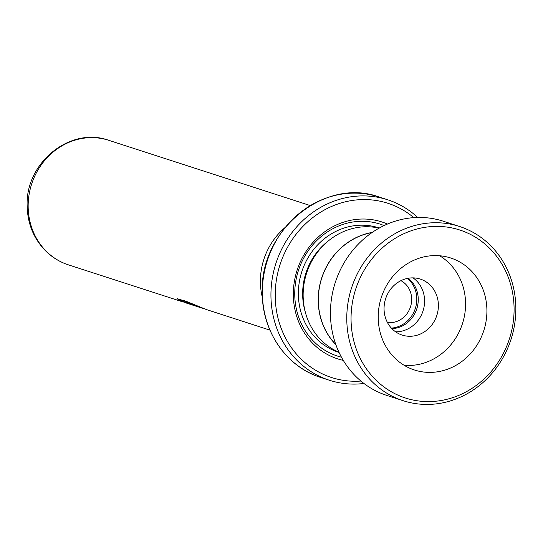 <?xml version="1.0" encoding="UTF-8"?>
<svg xmlns="http://www.w3.org/2000/svg" width="543" height="543" viewBox="0 0 543 543"><rect width="100%" height="100%" fill="white"/><g stroke="black" fill="none" stroke-linecap="round" stroke-linejoin="round"><path stroke-width="0.81" d="M391.856 328.617A27.795 25.433 107.9 0 0 418.259 299.553A27.795 25.433 107.9 0 0 408.16 278.274M391.367 328.101A27.795 25.433 107.9 0 0 416.807 299.084A27.795 25.433 107.9 0 0 407.467 278.41M387.403 322.447A22.236 20.342 107.9 0 0 411.669 299.383A22.236 20.342 107.9 0 0 400.938 280.663M371.996 232.594A65.269 59.716 107.9 0 0 318.32 300.001A65.269 59.716 107.9 0 0 335.771 344.425M262.418 297.707A65.459 59.893 -72.1 0 1 260.396 281.308A65.459 59.893 -72.1 0 1 285.177 227.436M379.123 228.155A65.398 59.839 107.9 0 0 303.137 295.134A65.398 59.839 107.9 0 0 338.947 352.197M387.451 224.062A71.941 65.818 107.9 0 0 293.329 294.258A71.941 65.818 107.9 0 0 343.298 360.389M384.084 225.583A69.321 63.429 107.9 0 0 294.74 293.797A69.321 63.429 107.9 0 0 341.459 357.192M413.834 217.648A91.557 83.771 107.9 0 0 323.798 210.311A91.557 83.771 107.9 0 0 275.213 295.311A91.557 83.771 107.9 0 0 360.912 381.064M363.953 383.48A94.828 86.765 -72.1 0 1 329.282 380.215A94.828 86.765 -72.1 0 1 270.937 295.08A94.828 86.765 -72.1 0 1 387.716 199.79A94.828 86.765 -72.1 0 1 417.716 217.471M372.247 232.418A65.398 59.839 107.9 0 0 318.198 300.007A65.398 59.839 107.9 0 0 335.879 344.71M204.378 308.865L189.439 303.598L184.572 302.268L185.849 302.892L202.139 308.166M191.455 303.646L184.817 301.664L184.572 302.268L181.586 301.508L177.215 298.813L185.767 301.141L206.401 309.551L269.952 330.13M184.742 301.847L181.79 300.89L177.575 298.616M514.085 308.634A88.292 80.778 107.9 0 0 431.828 226.553A88.292 80.778 107.9 0 0 351.05 319.352A88.292 80.778 107.9 0 0 433.307 401.433A88.292 80.778 107.9 0 0 514.085 308.634M346.773 319.141A91.557 83.771 -72.1 0 1 459.521 226.479A91.557 83.771 -72.1 0 1 515.85 308.03A91.557 83.771 -72.1 0 1 403.103 400.686A91.557 83.771 -72.1 0 1 346.773 319.141M378.22 317.56A58.861 53.852 107.9 0 0 414.431 369.987A58.861 53.852 107.9 0 0 486.915 310.42A58.861 53.852 107.9 0 0 450.704 257.993A58.861 53.852 107.9 0 0 378.22 317.56M404.155 365.303A58.861 53.852 107.9 0 0 465.568 303.51A58.861 53.852 107.9 0 0 439.633 255.767M384.05 308.865A29.431 26.926 107.9 0 0 402.159 335.079A29.431 26.926 107.9 0 0 438.398 305.295A29.431 26.926 107.9 0 0 420.296 279.082A29.431 26.926 107.9 0 0 384.05 308.865M413.053 277.88A29.431 26.926 -72.1 0 1 424.592 300.822A29.431 26.926 -72.1 0 1 395.589 331.807M403.103 400.686L386.779 395.406A91.557 83.771 -72.1 0 1 330.449 313.854A91.557 83.771 -72.1 0 1 443.203 221.191L459.521 226.479M108.763 140.311A65.459 59.893 107.9 0 0 28.155 206.096A65.459 59.893 107.9 0 0 68.425 264.862C60.266 262.194 53.024 257.898 46.705 251.972C33.958 239.497 27.435 223.981 27.15 205.417C25.467 162.805 70.257 126.247 108.763 140.311L310.284 205.58M328.345 240.929A62.126 56.845 107.9 0 0 302.641 293.817A62.126 56.845 107.9 0 0 305.295 312.082M379.36 228.019A65.398 59.839 107.9 0 0 298.365 293.587A65.398 59.839 107.9 0 0 339.063 352.448M320.703 377.439C286.378 366.898 261.821 331.054 262.255 292.236C259.859 229.933 324.904 176.862 379.136 197.007A94.828 86.765 107.9 0 0 262.357 292.304A94.828 86.765 107.9 0 0 320.703 377.439L329.282 380.215M379.136 197.007L387.716 199.79M68.425 264.862L181.586 301.508"/></g></svg>
